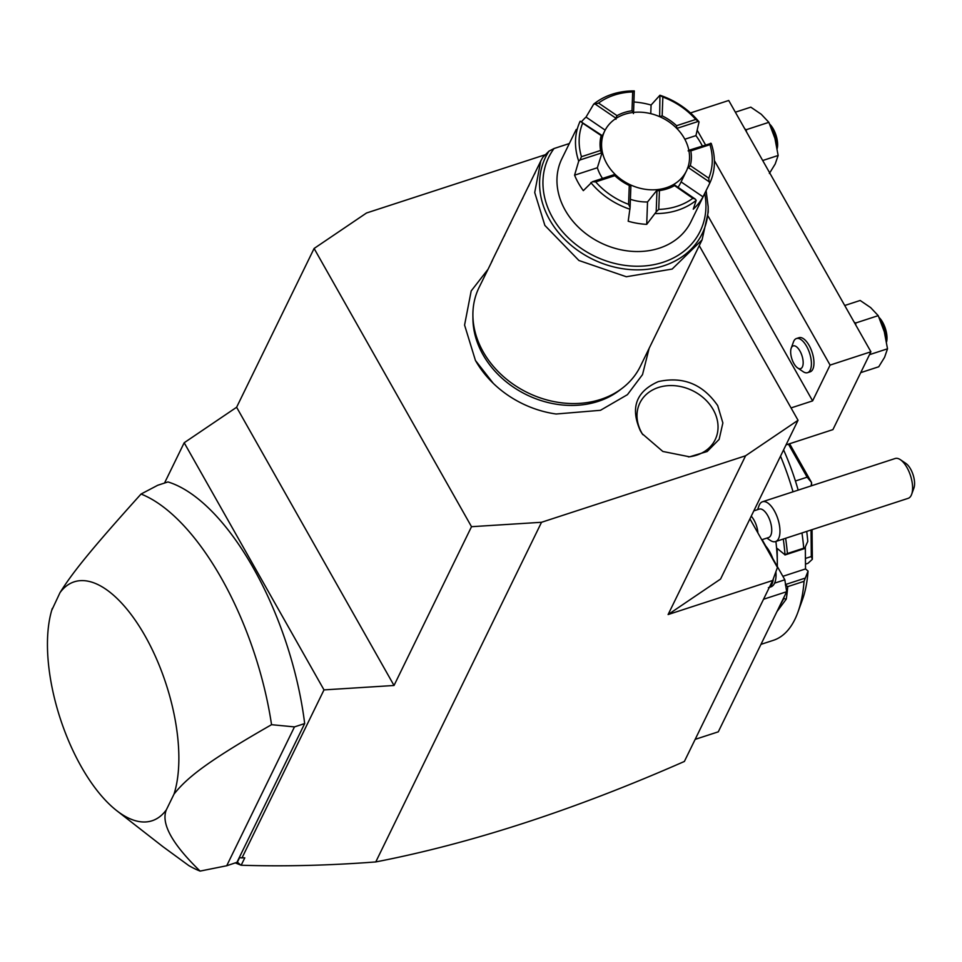 <?xml version="1.0" encoding="UTF-8"?>
<svg xmlns="http://www.w3.org/2000/svg" width="962" height="962" viewBox="0 0 962 962"><rect width="100%" height="100%" fill="white"/><g stroke="black" fill="none" stroke-linecap="round" stroke-linejoin="round"><path stroke-width="1.44" d="M545.43 154.678L366.534 212.987L314.105 248.473L471.512 526.695L541.522 522.282L745.598 455.772L798.039 420.274L699.242 245.659M475.541 360.618A94.456 77.02 26 0 0 493.265 383.333A94.456 77.02 26 0 0 556.12 414.009L600.456 410.305L627.44 394.66L642.52 374.603L649.122 348.376M717.7 405.627L722.871 422.955L719.131 439.381L707.214 451.503L689.574 456.818L662.83 451.455L642.135 433.67L640.379 430.82C630.086 407.864 636.062 391.462 658.333 381.601C683.056 376.142 702.849 384.139 717.7 405.627M541.522 522.282L375.769 861.928C471.332 843.409 574.206 809.92 684.379 761.459L772.702 580.471L777.44 567.472L749.927 518.855M375.769 861.928C328.992 865.499 284.115 866.594 241.173 865.235L235.353 862.938M237.085 862.06L304.677 723.568L294.468 726.899L226.707 865.752L237.386 862.18L239.55 857.755L244.781 857.839L241.173 865.235M237.386 862.18L240.909 865.187M304.677 723.568A200.481 88.757 -108.1 0 0 167.965 481.938L157.756 485.257L141.053 494.035C90.248 550.42 72.138 573.172 60.005 592.652L51.695 610.413M324.002 689.898L394.023 685.485L236.616 407.263L184.187 442.748L324.002 689.898L241.955 858.02M184.187 442.748L164.514 483.056M236.616 407.263L314.105 248.473M294.468 726.899L271.549 724.687A200.481 88.757 71.9 0 0 141.053 494.035M52.309 608.417A125.673 55.64 -108.1 0 0 51.575 610.81A125.673 55.64 -108.1 0 0 116.715 810.653L162.975 846.704L188.829 865.608A200.481 88.757 -108.1 0 0 200.096 871.091L226.707 865.752M200.096 871.091C172.15 843.987 160.882 823.592 166.306 809.908L174.002 794.143C187.422 777.019 209.151 760.401 271.549 724.687M116.715 810.653A125.673 55.64 -108.1 0 0 166.306 809.908M174.002 794.143A125.673 55.64 -108.1 0 0 145.058 635.894A125.673 55.64 -108.1 0 0 60.005 592.652M394.023 685.485L471.512 526.695M798.039 420.274L720.55 579.064L668.109 614.55L745.598 455.772M668.109 614.55L772.702 580.471M786.014 444.913L832.924 429.617L870.911 351.779L830.098 365.091L812.613 400.889L791.041 407.924M708.14 216.222L812.613 400.889M830.098 365.091L714.393 160.594M705.507 144.865L697.185 130.183M796.452 338.528L799.001 337.698A17.953 7.949 71.9 0 1 809.126 345.43A17.953 7.949 71.9 0 1 810.136 371.837L807.587 372.667A17.953 7.949 71.9 0 1 803.126 371.657L797.654 367.965A11.965 5.303 71.9 0 1 793.878 363.492A11.965 5.303 -108.1 0 1 791.209 348.184L793.446 341.979A17.953 7.949 -108.1 0 1 796.452 338.528A17.953 7.949 -108.1 0 1 806.577 346.26A17.953 7.949 71.9 0 1 807.587 372.667M870.911 351.779L728.727 100.481L690.488 112.939M735.353 112.193L750.805 107.155L761.267 114.274L768.866 122.33L774.939 138.444L778.15 155.483L775.192 164.009L769.372 173.461M778.15 155.483L762.698 160.522M768.866 122.33L746.223 129.714L746.488 131.866M744.792 128.884L746.223 129.714M770.334 125.601A17.953 7.949 -108.1 0 1 772.209 128.511A17.953 7.949 71.9 0 1 776.983 147.426M777.188 148.617A16.162 7.155 71.9 0 0 773.28 128.944A16.162 7.155 -108.1 0 0 769.672 124.122M844.72 305.507L860.172 300.469L870.634 307.587L878.234 315.644L884.306 331.758L887.517 348.797L884.571 357.323L878.739 366.775L860.725 372.643M887.517 348.797L869.504 354.665M878.234 315.644L855.591 323.028L855.855 325.168M854.16 322.186L855.591 323.028M879.701 318.915A17.953 7.949 -108.1 0 1 881.577 321.813A17.953 7.949 71.9 0 1 886.363 340.74M886.567 341.931A16.162 7.155 71.9 0 0 882.647 322.258A16.162 7.155 -108.1 0 0 879.052 317.436M797.654 367.965A11.965 5.303 71.9 0 0 803.054 364.55A11.965 5.303 71.9 0 0 799.951 351.034A11.965 5.303 -108.1 0 0 791.209 348.184M695.165 739.357L718.289 731.829L786.663 591.714L763.539 599.254M774.59 583.14L784.836 579.797L786.663 591.714M762.12 539.646L765.764 546.079M772.787 558.501L784.836 579.797M780.519 456.168A146.621 64.911 71.9 0 1 793.025 491.798M801.959 532.948A146.621 64.911 71.9 0 1 803.727 548.184L804.533 548.58L807.767 541.414A134.656 59.608 71.9 0 0 806.721 531.397M785.629 538.275A146.621 64.911 71.9 0 1 787.397 553.511L803.727 548.184M804.052 581.313A146.621 64.911 71.9 0 1 797.919 612.205L802.404 599.795A134.656 59.608 71.9 0 0 808.068 571.067L804.052 581.313L787.722 586.628A146.621 64.911 71.9 0 1 786.243 599.158L776.923 611.664M797.919 612.205A146.621 64.911 71.9 0 1 773.364 640.319L760.966 644.36M804.833 578.234L785.557 584.511M785.353 584.896L787.722 586.628M786.243 599.158L783.802 598.52L779.593 606.192M784.018 597.137A144.829 64.117 71.9 0 1 783.802 598.52L783.525 598.136M783.284 539.033A144.829 64.117 71.9 0 1 785.052 554.858L787.397 553.511M777.356 566.57L777.176 548.424L785.052 554.858M784.956 554.966L804.533 548.58M783.585 449.891A134.656 59.608 71.9 0 1 798.171 490.127M808.068 571.067L805.531 568.927L805.314 546.861M782.864 576.322L805.531 568.927M775.901 541.45A128.667 56.962 71.9 0 1 777.32 563.251A128.667 56.962 71.9 0 1 777.32 566.522M805.483 564.117L808.008 563.299L812.289 559.331A89.767 39.743 -108.1 0 0 812.349 559.211L811.303 556.529L805.422 558.441M811.038 529.99L811.303 556.529M795.418 481L807.142 477.176L811.519 482.467A89.767 39.743 -108.1 0 1 811.579 482.696L811.603 485.75M811.122 485.906L811.579 482.696M788.431 444.119L807.142 477.176M789.598 443.735L811.519 482.467M812.048 529.665L812.349 559.211M757.912 532.96A14.959 6.626 -108.1 0 0 751.683 516.702L751.226 516.185M761.76 539.754L768.542 537.554A14.959 6.626 -108.1 0 0 770.418 521.945A14.959 6.626 -108.1 0 0 759.884 508.97A14.959 6.626 71.9 0 0 759.271 509.102L753.823 510.87M911.651 494.324A20.948 9.271 -108.1 0 0 910.473 475.553A20.948 9.271 -108.1 0 0 900.372 459.692L905.831 463.383A14.959 6.626 71.9 0 1 913.058 474.711A14.959 6.626 71.9 0 1 913.9 488.119L911.651 494.324A20.948 9.271 -108.1 0 1 908.152 498.34L775.492 541.582A20.948 9.271 -108.1 0 1 774.638 541.762A20.948 9.271 71.9 0 1 770.297 540.403L766.882 538.095M757.611 509.644L759.006 505.759A20.948 9.271 71.9 0 1 762.517 501.743A20.948 9.271 71.9 0 1 763.383 501.563A20.948 9.271 -108.1 0 1 778.126 519.733A20.948 9.271 -108.1 0 1 775.492 541.582M900.372 459.692A20.948 9.271 -108.1 0 0 896.031 458.333A20.948 9.271 -108.1 0 0 895.165 458.513L762.517 501.743M773.34 578.727A23.942 10.594 71.9 0 1 769.42 587.205M764.658 544.877A23.942 10.594 71.9 0 1 773.496 560.521M775.889 571.729A23.942 10.594 71.9 0 1 770.935 586.844A23.942 10.594 71.9 0 1 769.6 587.085M622.306 388.191L619.444 390.368A88.035 71.777 -154 0 1 483.02 354.737A88.035 71.777 -154 0 1 472.931 318.867L472.895 315.271A89.767 73.196 26 0 0 483.189 351.839A89.767 73.196 26 0 0 622.306 388.191A89.767 73.196 26 0 0 640.391 366.269L702.08 239.863L708.224 212.121L708.176 206.71A87.157 71.068 -154 0 1 604.328 264.129A87.157 71.068 -154 0 1 548.965 151.154L554.052 148.521L569.276 143.554M492.484 260.281L479.04 287.53A89.767 73.196 26 0 0 472.895 315.271M548.965 151.154L542.676 157.467L540.728 161.123L534.716 192.532L544.877 225.433L578.92 260.498L626.31 276.743L672.161 269.059L702.08 239.863M491.39 262.229L540.728 161.123M498.569 247.823L497.462 249.771M504.641 235.377L503.547 237.325M510.726 222.919L509.619 224.867M516.798 210.462L515.704 212.41M522.871 198.016L521.777 199.964M528.956 185.558L527.849 187.506M535.028 173.1L533.934 175.048M687.481 168.061L688.455 167.665L709.09 181.734L709.728 183.237L690.957 221.717A71.813 58.562 -154 0 1 630.351 251.214A71.813 58.562 -154 0 1 565.187 210.173A71.813 58.562 -154 0 1 561.88 158.73L576.25 129.425M676.755 128.355L676.575 125.697L695.73 119.456L699.049 121.909L695.935 135.618A71.813 58.562 -154 0 1 700.853 143.182A71.813 58.562 -154 0 1 702.32 145.911M699.049 121.909A71.813 58.562 26 0 0 659.944 95.238L651.082 105.038A71.813 58.562 -154 0 0 633.946 101.996M632.683 91.943A68.819 56.121 26 0 0 598.568 103.066L617.039 115.656L615.836 118.146L595.189 104.076L593.71 104.124A71.813 58.562 -154 0 1 634.271 90.909L633.573 112.362L631.998 110.786L632.683 91.943L634.343 91.318M593.71 104.124L586.026 117.075A71.813 58.562 -154 0 0 581.649 121.609M602.501 178.439A45.479 37.085 -154 0 1 597.354 167.749L601.803 153.595A45.479 37.085 -154 0 1 602.428 136.412L582.659 123.16A68.819 56.121 26 0 0 581.445 156.71L600.601 150.457L601.442 152.982L580.026 159.957L578.715 161.123A71.813 58.562 -154 0 1 580.17 121.236L579.449 122.703M578.715 161.123L574.579 175.168A71.813 58.562 -154 0 0 578.415 183.081A71.813 58.562 -154 0 0 583.333 190.644L592.364 181.746L613.768 174.771L614.85 175.661L595.694 181.902L592.364 181.746M695.935 135.618L684.824 139.237M602.26 136.003L604.689 131.048A45.479 37.085 26 0 1 624.783 114.262A45.479 37.085 -154 0 1 674.855 126.527A45.479 37.085 -154 0 1 686.435 170.935L680.507 183.081A45.479 37.085 -154 0 1 678.006 187.301M656.457 190.873L659.427 190.572L658.742 209.415A68.819 56.121 26 0 0 692.856 198.292L673.941 185.173A45.479 37.085 -154 0 1 665.728 188.961A45.479 37.085 -154 0 1 656.457 190.873L647.534 201.972A45.479 37.085 -154 0 1 630.399 199.314M686.435 170.935A45.479 37.085 -154 0 1 666.341 187.722A45.479 37.085 26 0 1 616.269 175.457A45.479 37.085 26 0 1 604.689 131.048M650.757 113.648L651.082 105.038M633.453 113.6L633.573 112.362M617.039 115.656A47.21 38.492 -154 0 1 631.998 110.786M615.969 119.3L615.836 118.146M602.08 135.534L580.17 121.236M600.601 150.457A47.21 38.492 -154 0 1 601.13 135.762M601.803 153.595L601.442 152.982M597.354 167.749L574.579 175.168M595.694 181.902A68.819 56.121 26 0 0 628.583 204.329L629.268 185.486A47.21 38.492 -154 0 1 614.85 175.661M629.268 185.486L630.868 186.424L630.098 207.479L628.583 204.329M630.098 207.479L628.198 221.236A71.813 58.562 -154 0 0 646.717 224.362L647.534 201.972M656.962 190.825L656.192 211.88L646.717 224.362M674.386 185.702A47.21 38.492 -154 0 1 659.427 190.572M674.699 185.053L695.334 199.122L696.187 200.349L693.253 209.199A71.813 58.562 -154 0 0 703.018 196.849L681.084 181.89M708.537 185.69L703.018 196.849M688.455 167.665L690.295 165.596L708.766 178.186L709.09 181.734M708.766 178.186A68.819 56.121 26 0 0 709.98 144.649L690.824 150.89A47.21 38.492 -154 0 1 690.295 165.596M690.824 150.89L689.093 150.216L688.107 150.866M689.093 150.216L711.183 143.35A71.813 58.562 -154 0 1 709.728 183.237M629.954 209.235A71.813 58.562 -154 0 1 590.848 182.564M696.187 200.349A71.813 58.562 -154 0 1 655.627 213.564M658.742 209.415L656.192 211.88M695.334 199.122L692.856 198.292M710.497 143.242L709.98 144.649M582.659 123.16L581.433 121.465M580.026 159.957L581.445 156.71M605.158 130.123L586.026 117.075M595.189 104.076L598.568 103.066M659.667 116.667L659.944 95.238M695.73 119.456A68.819 56.121 26 0 0 662.842 97.03L662.157 115.873A47.21 38.492 -154 0 1 676.575 125.697M660.425 95.719L662.842 97.03M676.803 128.415L698.171 121.452M662.157 115.873L659.788 116.715M688.383 456.89A41.895 34.163 26 0 0 713.239 409.692A41.895 34.163 26 0 0 658.381 387.506A41.895 34.163 26 0 0 641.81 432.972A41.895 34.163 26 0 0 642.808 434.656M704.749 193.458A84.271 68.711 -154 0 1 609.992 262.145A84.271 68.711 -154 0 1 554.052 148.521M51.575 610.81L51.768 610.136M770.935 586.844L768.385 587.686M493.265 383.333L475.444 360.473L464.574 325.072L471.188 290.933L487.77 269.637M706.096 190.692L708.176 206.71"/></g></svg>
